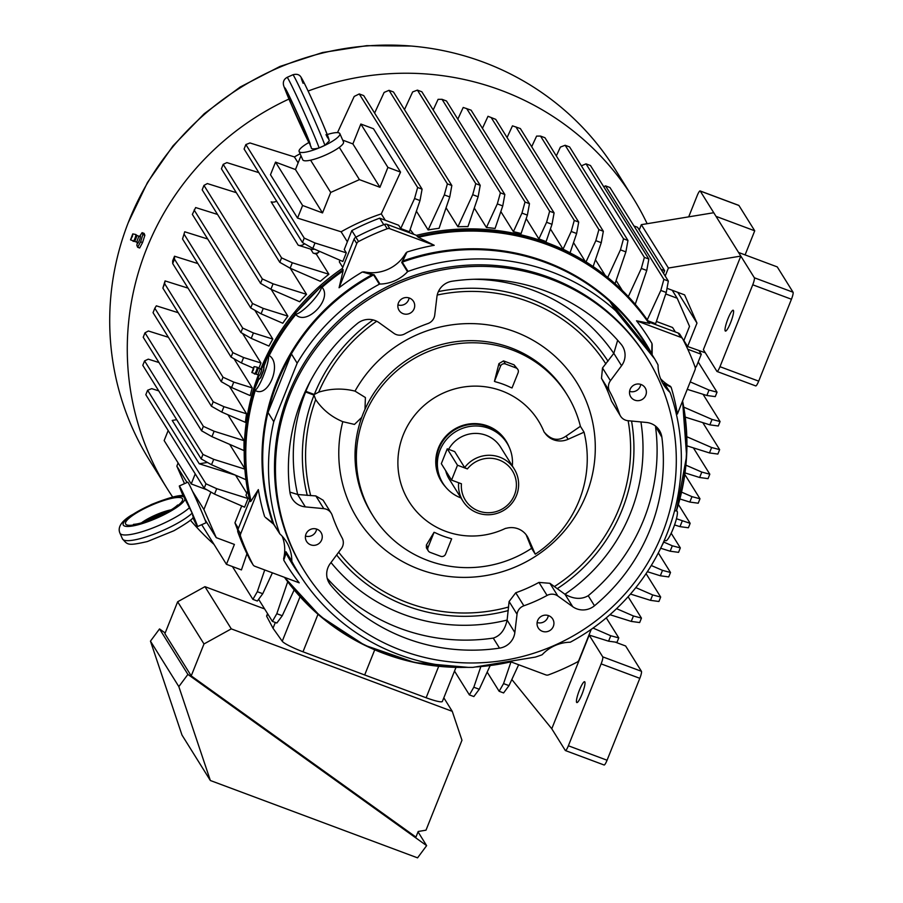 <?xml version="1.0" encoding="UTF-8"?>
<svg xmlns="http://www.w3.org/2000/svg" width="903" height="903" viewBox="0 0 903 903"><rect width="100%" height="100%" fill="white"/><g stroke="black" fill="none" stroke-linecap="round" stroke-linejoin="round"><path stroke-width="1.35" d="M639.222 229.949L641.333 224.666L668.401 268.033L740.821 256.091L703.381 349.687L716.914 371.37A6.355 1.106 -69.5 0 0 717.038 371.483A6.355 1.106 -69.5 0 0 719.984 366.697L752.741 284.795A6.355 1.106 -69.5 0 0 754.355 277.774L738.552 252.456L777.257 266.904L793.048 292.222L754.355 277.774M728.021 318.612A11.118 1.93 110.5 0 1 733.191 310.248A11.118 1.93 110.5 0 1 731.114 321.344A11.118 1.93 110.5 0 1 725.414 331.085A11.118 1.93 110.5 0 1 728.021 318.612M755.619 385.818A6.355 1.106 -69.5 0 0 755.732 385.92A6.355 1.106 -69.5 0 0 758.689 381.145L791.446 299.243A6.355 1.106 -69.5 0 0 793.048 292.222M745.088 254.894L754.727 230.807L738.925 205.489A6.355 1.106 -69.5 0 0 738.801 205.376A6.355 1.106 -69.5 0 0 738.654 205.387M754.727 230.807L716.023 216.359L700.22 191.041A6.355 1.106 -69.5 0 0 700.107 190.939A6.355 1.106 -69.5 0 0 697.15 195.714L688.696 216.855M716.023 216.359L738.552 252.456M641.333 224.666L713.754 212.724M665.195 276.025L668.401 268.033M677.781 292.335L696.981 323.093L684.609 294.886L667.012 288.317M705.311 352.791L687.612 346.492L696.981 323.093M683.876 340.51L687.612 346.492M544.08 431.995A3.815 3.725 -32 0 1 544.723 432.74A19.065 18.613 148 0 0 568.111 439.287L584.049 432.176A114.388 111.656 -32 0 1 579.173 500.465A114.388 111.656 -32 0 1 535.253 554.182L528.402 538.56A19.065 18.613 148 0 0 506.538 528.221A3.815 3.725 -32 0 1 505.533 528.357A76.258 74.43 148 0 1 404.33 492.801A76.258 74.43 148 0 1 444.411 392.568A76.258 74.43 148 0 1 544.08 431.995L544.701 432.684C551.44 440.19 558.573 441.319 566.102 436.07L580.403 426.318L584.049 432.176M506.086 441.048A38.129 37.215 148 0 0 505.985 440.89A38.129 37.215 148 0 0 487.676 425.979A38.129 37.215 148 0 0 438.452 447.944A38.129 37.215 148 0 0 441.285 481.265A38.129 37.215 148 0 0 441.386 481.423M372.939 515.771A114.388 111.656 -32 0 1 410.865 360.489A114.388 111.656 -32 0 1 567.016 394.656L565.707 392.545A114.388 111.656 -32 0 0 409.544 358.378A114.388 111.656 -32 0 0 371.618 513.66L372.939 515.771A114.388 111.656 -32 0 0 531.596 548.324L526.133 534.745M567.016 394.656A114.388 111.656 -32 0 1 580.403 426.318M517.825 369.417A3.815 3.725 148 0 1 518.108 372.747L512.024 387.951L510.556 387.398A82.365 80.39 148 0 0 495.916 381.935L494.438 381.393L500.522 366.178A3.815 3.725 148 0 1 505.443 363.977L515.997 367.916A3.815 3.725 148 0 1 517.825 369.417L514.067 364.835L503.513 360.895L498.93 363.627L494.438 381.393M450.179 538.335L451.647 538.854L445.574 554.092A3.815 3.725 -32 0 1 440.653 556.293L430.099 552.354A3.815 3.725 -32 0 1 427.988 547.523L434.072 532.318L435.551 532.872A82.365 80.39 -32 0 0 450.179 538.335L451.658 538.888M428.27 550.864L426.397 547.861L426.397 544.983L434.061 532.296L435.551 532.872M214.022 544.396A274.557 267.988 -32 0 1 190.352 520.151M172.733 497.113A274.557 267.988 -32 0 1 167.078 488.433A274.557 267.988 -32 0 1 288.949 99.059M308.104 91.045A274.557 267.988 -32 0 1 632.913 197.712A274.557 267.988 -32 0 1 647.158 223.707M632.913 197.712L615.349 169.583A274.557 267.988 148 0 0 240.559 87.591A274.557 267.988 148 0 0 149.514 460.293L167.078 488.433M137.29 242.783L136.872 245.356L137.64 247.253L139.638 247.998L142.55 242.557L144.864 235.288L144.108 233.403L142.098 232.647L139.773 236.123M158.725 390.864L151.704 388.651L147.595 390.265L205.963 483.794L216.709 488.681L214.542 494.11L244.578 507.17L248.032 498.535L216.709 488.681M158.984 362.532L148.273 359.157L144.582 360.895L202.949 454.435L213.695 459.322L211.528 464.752L245.966 479.719M168.387 337.282L148.385 330.995L144.988 332.823L203.367 426.351L214.113 431.239L211.945 436.657L244.036 450.608A219.248 214 148 0 1 244.081 440.664L214.113 431.239M178.218 312.709L156.343 305.835L154.819 308.25L213.187 401.79L223.933 406.677L221.766 412.084L245.402 422.356A219.248 214 148 0 1 246.553 413.788L223.933 406.677M188.05 288.136L165.068 280.912L162.867 288.113L164.639 283.677L223.018 377.217L233.764 382.104L231.597 387.522L250.199 395.604A219.248 214 148 0 1 252.23 387.906L233.764 382.104M174.527 256.226L174.471 259.116L172.699 263.552L172.654 260.899L174.527 256.226L197.87 263.574M207.701 239.002L184.72 231.778L182.53 238.979L240.898 332.507L242.67 328.071L253.416 332.959L251.248 338.377L268.97 346.075A219.248 214 148 0 1 272.808 339.065L253.416 332.959M217.521 214.429L195.646 207.555L192.35 214.406L250.729 307.946L252.501 303.51L263.247 308.397L261.08 313.804L282.774 323.24A219.248 214 148 0 1 287.876 316.14L263.247 308.397M236.326 192.678L207.351 183.569L203.954 185.397L202.182 189.833L260.549 283.373L262.322 278.937L273.067 283.824L270.911 289.242L299.649 301.737A219.248 214 148 0 1 306.535 294.344L273.067 283.824M258.845 172.642L226.89 162.608L223.199 164.346L221.416 168.782L279.795 262.322L281.567 257.874L292.312 262.762L290.145 268.191L320.339 281.307A219.248 214 148 0 1 328.895 274.264L292.312 262.762M300.112 153.77A219.248 214 -32 0 0 294.401 156.919L249.973 142.956L245.864 144.57L244.092 149.006L302.46 242.546L304.243 238.099L314.989 242.986L312.81 248.415L342.847 261.464L346.3 252.829L314.989 242.986M359.259 93.946L417.637 187.485L414.567 198.536L400.718 228.538L409.375 231.766L420.008 200.568L422.085 189.145L363.717 95.605L359.259 93.946L354.202 96.44L337.496 132.628M389.012 90.323L447.38 183.862L444.321 194.913L428.135 229.96A219.248 214 148 0 1 439.061 228.312L449.762 196.933L451.839 185.521L393.471 91.982L389.012 90.323L384.136 92.411L374.61 113.056M417.4 90.119L475.768 183.659L472.709 194.709L457.911 226.766A219.248 214 148 0 1 467.957 226.608L478.138 196.741L480.215 185.318L421.848 91.779L417.4 90.119L412.648 91.925L404.476 109.635M442.03 99.319L500.397 192.847L497.327 203.897L486.435 227.511A219.248 214 148 0 1 495.081 228.47L502.757 205.929L504.845 194.506L446.466 100.978L442.03 99.319L438.102 99.33L433.192 109.963M466.648 108.507L525.027 202.035L521.957 213.097L513.378 231.676A219.248 214 148 0 1 521.11 233.527L527.386 215.117L529.463 203.694L471.095 110.166L463.216 107.457L457.821 119.162M488.004 116.295L495.724 119.354L488.004 116.295L482.439 128.35M515.895 126.894L574.274 220.422L571.204 231.473L563.043 249.172A219.248 214 148 0 1 570.053 252.829L576.633 233.505L578.71 222.082L520.342 128.553L512.464 125.844L507.068 137.538M593.124 266.566L601.263 242.693L603.339 231.27L544.972 137.741L540.525 136.082L536.608 136.093L531.686 146.726M615.045 283.689L625.881 251.881L627.969 240.469L569.59 146.929L565.154 145.27L560.402 147.076L556.316 155.926M131.94 235.965L131.307 237.839L131.94 235.965M137.64 247.253L140.631 241.846L142.55 242.557M140.631 241.846L142.866 234.543L144.864 235.288M142.866 234.543L142.098 232.647M409.082 297.922A8.499 8.296 -32 0 1 397.907 304.898M132.515 236.089L132.764 233.911L130.54 239.859L132.515 236.089M531.596 548.324L535.253 554.182M455.981 667.419L442.368 701.45A20.34 2.653 -158.2 0 1 426.126 697.748L364.677 674.97L374.722 649.844M317.991 614.288L302.99 651.797A20.34 2.653 -158.2 0 1 282.244 641.243L273.011 628.251L266.724 616.365A20.34 2.653 -158.2 0 1 266.656 615.902L267.559 613.634M275.325 622.472L273.011 628.251M685.038 472.912L699.633 477.495L708.042 478.635L709.814 474.199L701.8 472.088L685.93 465.18M302.99 651.797L364.677 674.97M294.401 156.919L298.125 162.89M675.365 331.977L672.566 327.496L656.379 321.445M147.595 390.265L145.812 394.713L204.191 488.241L205.963 483.794M204.191 488.241L214.542 494.11M511.832 679.507L551.767 728.766L565.289 750.449A6.355 1.106 -69.5 0 0 565.413 750.562A6.355 1.106 -69.5 0 0 568.371 745.776L601.127 663.874A6.355 1.106 -69.5 0 0 602.73 656.853L589.196 635.17L551.767 728.766M589.196 635.17L592.041 635.983M264.726 569.962L257.31 591.702L252.896 599.366L257.344 601.026L262.75 593.722L272.401 572.829M257.31 591.702L262.75 593.722M603.712 186.74L605.507 185.86L663.886 279.388L668.333 281.059L666.256 292.47L660.815 290.45L647.259 319.809M668.333 281.059L609.965 187.519L605.507 185.86M635.227 304.311L646.762 270.471L648.839 259.048L590.472 165.52L586.013 163.849L581.385 165.836M202.949 454.435L201.166 458.882L142.798 365.343L144.582 360.895M203.367 426.351L201.583 430.787L143.216 337.259L144.988 332.823M213.187 401.79L211.415 406.226L153.047 312.686L154.819 308.25M165.068 280.912L164.639 283.677M184.72 231.778L182.53 238.979M666.256 292.47L655.623 323.68L647.982 320.825M400.718 228.538L398.674 225.253L379.678 218.165A240.221 234.475 148 0 0 351.831 230.592L344.257 249.544L346.3 252.829M379.678 218.165L383.752 224.689M351.831 230.592L355.929 237.162M339.991 260.222L339.325 261.881L342.768 267.412M413.834 234.351L410.131 229.543M241.711 505.917L234.949 522.837A240.221 234.475 148 0 0 237.749 530.151M234.949 522.837L238.403 528.357M247.975 492.372L247.467 491.548L245.988 495.25L248.032 498.535M283.745 560.131L285.698 552.625A1.275 0.982 9.5 0 0 286.07 553.291L283.745 560.131A213.616 208.503 -32 0 0 299.209 582.83L254.872 566.283A3.815 3.725 -32 0 1 253.043 564.793L250.334 560.458A3.815 3.725 -32 0 1 250.187 560.21A242.76 236.947 -32 0 1 237.895 532.138A3.815 3.725 -32 0 1 237.94 529.497L249.634 500.262A222.42 217.104 -32 0 1 258.314 375.072M260.73 368.943A222.42 217.104 -32 0 1 342.372 268.417L343.084 270.934L339.076 287.764L356.764 243.517A3.815 3.725 148 0 1 358.57 241.53A242.76 236.947 148 0 1 387.206 228.752A3.815 3.725 148 0 1 389.882 228.741L434.219 245.289A213.616 208.503 148 0 0 406.971 252.05L402.23 262.13A1.275 1.242 148 0 0 401.722 262.457L406.971 252.05M652.113 344.833L651.977 354.157A1.275 0.643 176.9 0 0 651.989 354.066A1.275 0.643 176.9 0 0 651.763 353.728L651.966 343.49A213.616 208.503 -32 0 0 636.502 320.791L680.839 337.338A3.815 3.725 -32 0 1 682.668 338.839L679.97 334.494A3.815 3.725 -32 0 0 678.13 333.004L648.839 322.066A222.42 217.104 -32 0 0 416.475 235.344L387.173 224.407A3.815 3.725 -32 0 0 384.497 224.407A242.76 236.947 -32 0 0 355.861 237.196A3.815 3.725 -32 0 0 354.055 239.182L342.372 268.417M195.229 473.894L191.222 483.94L206.945 489.81M210.884 492.045L203.897 509.506L216.235 537.646L234.408 544.43L226.45 564.319L241.44 569.917L246.959 553.731M168.172 430.528L164.154 440.562L191.222 483.94M184.505 483.658L176.83 466.14L187.056 482.518M183.049 495.645A22.248 0.677 65.9 0 1 179.358 485.949A22.248 0.677 65.9 0 1 189.043 505.985A22.248 0.677 65.9 0 1 197.486 526.573L205.963 522.792A22.248 0.677 -114.1 0 0 204.879 519.451A22.248 0.677 -114.1 0 0 192.542 491.311L203.897 509.506M176.83 466.14L178.117 462.946M204.879 519.451L216.235 537.646M201.719 524.688L226.45 564.319M232.41 566.542L252.896 599.366M258.619 599.31L272.39 621.377L276.815 613.701L282.255 615.733L294.164 589.919M287.707 581.746L276.815 613.701M272.39 621.377L276.849 623.036L282.255 615.733M679.925 498.964L689.813 502.068L691.969 496.65L681.584 492.135M689.813 502.068L698.211 503.208L699.983 498.772L691.969 496.65M447.38 183.862L451.839 185.521M449.762 196.933L444.321 194.913M684.824 474.47L699.983 498.772M682.329 401.621A221.912 216.607 148 0 1 676.257 510.759L674.518 510.963M676.561 510.601L677.137 511.233A15.893 2.765 110.5 0 1 673.503 527.815A15.893 2.765 110.5 0 1 665.737 540.739L664.348 540.231M434.219 245.289L418.36 237.342L416.475 235.344M636.502 320.791L649.675 323.409A222.42 217.104 148 0 0 417.31 236.676M327.213 578.326A188.738 184.223 148 0 0 493.252 638.094C500.307 635.881 504.935 629.888 507.114 620.135L509.1 601.522L515.737 592.774A152.517 148.871 148 0 0 538.944 582.412L549.916 583.304L564.996 594.298C573.698 599.186 581.43 599.648 588.225 595.709L594.49 605.755A17.789 17.371 -32 0 1 572.728 606.692L557.851 596.014A10.17 9.922 -32 0 0 547.071 595.438A152.517 148.871 -32 0 1 523.864 605.789A10.17 9.922 -32 0 0 517.035 614.243L514.845 632.529A17.789 17.371 -32 0 1 499.528 648.14A188.738 184.223 -32 0 1 330.679 585.121A17.789 17.371 -32 0 1 330.205 563.607L341.323 548.652A10.17 9.922 -32 0 0 342.135 537.962A152.517 148.871 -32 0 1 332.18 515.229A10.17 9.922 -32 0 0 331.22 513.209L323.105 500.206L315.847 495.939L297.685 494.505L289.897 492.101M274.173 524.733L272.887 523.379A1.275 0.61 -46.8 0 1 272.841 523.356A1.275 0.61 -46.8 0 1 272.751 522.905L279.648 533.526A207.803 202.836 -32 0 1 273.767 421.678L297.166 363.175A207.803 202.836 -32 0 1 379.362 284.208A1.275 1.242 -32 0 1 379.949 284.061A38.129 37.215 -32 0 0 407.524 271.747A1.275 1.242 -32 0 1 408.032 271.419A207.803 202.836 -32 0 1 615.609 310.688L654.686 358.886A207.803 202.836 -32 0 1 657.903 364.677A1.275 1.242 -32 0 1 658.05 365.264A38.129 37.215 -32 0 0 663.57 384.689A38.129 37.215 -32 0 0 669.891 392.274A1.275 1.242 -32 0 1 670.218 392.771A207.803 202.836 -32 0 1 570.493 642.089A1.275 1.242 -32 0 1 569.906 642.236A38.129 37.215 -32 0 0 542.342 654.551A1.275 1.242 -32 0 1 541.834 654.878A207.803 202.836 -32 0 1 535.423 657.079L472.946 667.373A207.803 202.836 -32 0 1 298.633 573.168A207.803 202.836 -32 0 1 291.962 561.621A1.275 1.242 -32 0 1 291.816 561.034A38.129 37.215 -32 0 0 286.285 541.608A38.129 37.215 -32 0 0 279.975 534.023A1.275 1.242 -32 0 1 279.648 533.526M272.887 523.379L265.279 517.306L273.993 524.519M265.471 517.419L272.751 522.905A208.322 203.333 148 0 1 372.025 274.726L362.363 271.961L374.158 274.772L379.949 284.061M652.101 355.387L651.763 353.728A208.322 203.333 148 0 0 403.02 260.888A1.275 0.756 -148.6 0 0 402.343 260.978M285.698 552.625L286.014 551.744L291.816 561.034M283.598 558.799A38.129 37.215 148 0 0 282.221 536.269M374.158 274.772A1.275 1.242 148 0 0 373.571 274.918L372.025 274.726A1.275 0.7 99.1 0 1 372.51 274.298M441.319 463.69L451.556 480.103L457.494 465.237L447.256 448.825L441.319 463.69M447.256 448.825L454.694 451.602L464.639 467.551L467.382 468.928L457.494 465.237M451.556 480.103L461.433 483.782A27.722 27.056 148 0 0 495.476 511.787A27.722 27.056 148 0 0 512.069 470.316A27.722 27.056 148 0 0 467.382 468.928M512.317 465.892A37.813 36.91 148 0 0 507.012 443.125L505.917 441.386A37.813 36.91 148 0 0 487.755 426.588A37.813 36.91 148 0 0 445.156 438.034A37.813 36.91 148 0 0 441.759 481.423L442.854 483.161A37.813 36.91 148 0 0 460.97 497.937M509.179 447.166A38.129 37.215 148 0 0 506.188 441.217A38.129 37.215 148 0 0 487.88 426.295A38.129 37.215 148 0 0 444.908 437.842A38.129 37.215 148 0 0 441.488 481.592A38.129 37.215 148 0 0 445.518 486.898M458.668 482.755A30.262 29.539 148 0 0 462.912 501.041A30.262 29.539 148 0 0 504.213 510.082A30.262 29.539 148 0 0 514.247 468.996L500.601 447.132A30.262 29.539 148 0 0 486.074 435.291A30.262 29.539 148 0 0 448.622 449.333M445.698 470.711A30.262 29.539 148 0 0 449.254 479.166L462.912 501.041M514.247 468.996A30.262 29.539 148 0 0 499.72 457.166A30.262 29.539 148 0 0 464.639 467.551M454.694 451.602L453.972 451.342M425.99 830.184L461.964 740.257L452.256 711.338L231.292 628.872L203.988 643.963L191.222 675.884L415.944 837.081L418.191 831.482L425.99 830.184M487.168 672.103L499.145 691.28L503.558 683.605L508.999 685.637L518.649 664.743M510.963 661.91L503.558 683.605M499.145 691.28L503.592 692.94L508.999 685.637M606.274 617.855L618.769 637.879L610.755 635.757L593.045 628.07M609.943 614.706L631.253 621.411L639.663 622.551L641.446 618.103L633.432 615.981L616.557 608.656M579.444 690.084A11.118 1.93 110.5 0 1 584.613 681.72A11.118 1.93 110.5 0 1 582.537 692.815A11.118 1.93 110.5 0 1 576.836 702.557A11.118 1.93 110.5 0 1 579.444 690.084M603.994 764.897A6.355 1.106 -69.5 0 0 604.107 764.999A6.355 1.106 -69.5 0 0 607.064 760.224L639.821 678.322A6.355 1.106 -69.5 0 0 641.435 671.301L625.632 645.984L615.169 642.078M588.982 635.023L608.588 641.186L616.986 642.326L618.769 637.879M608.588 641.186L610.755 635.757M687.251 389.328L706.857 395.491L715.266 396.62L717.038 392.173L709.024 390.062L690.231 381.89M703.053 394.295L720.063 421.543L712.049 419.421L683.752 407.129M678.413 504.517L690.163 523.345L676.449 518.74M324.911 145.315A40.037 1.23 65.9 0 0 307.415 104.229A40.037 1.23 65.9 0 0 292.933 74.757C296.703 73.741 299.344 74.486 300.891 77.003C305.056 82.986 327.857 133.689 329.29 140.879L324.911 145.315L319.109 147.9C313.454 149.435 310.813 149.164 311.196 147.11L290.19 102.005C282.639 83.945 283.565 85.198 283.361 83.81C283.181 81.022 284.434 78.866 287.143 77.342A40.037 1.23 65.9 0 1 301.613 106.814A40.037 1.23 65.9 0 1 319.109 147.9M327.202 134.547A22.248 4.786 156.3 0 1 339.788 133.497A22.248 4.786 156.3 0 1 339.855 133.633A22.248 4.786 156.3 0 1 321.412 146.952A22.248 4.786 156.3 0 1 299.119 151.49A22.248 4.786 156.3 0 1 308.691 142.618M299.119 151.49L302.753 159.797A22.248 4.786 -23.7 0 0 310.587 160.181A22.248 4.786 -23.7 0 0 339.291 147.358A22.248 4.786 -23.7 0 0 343.501 141.94A22.248 4.786 -23.7 0 0 343.433 141.805M192.542 491.311A22.248 0.677 -114.1 0 0 187.835 482.168L179.358 485.949M189.698 507.463A40.037 8.612 156.3 0 1 150 529.023A40.037 8.612 156.3 0 1 119.941 533.142C117.458 527.487 121.137 521.573 130.98 515.421L151.309 504.54C168.263 497.824 178.907 494.867 183.264 495.645L192.192 513.152C193.931 517.442 194.055 518.209 192.565 515.444M197.486 526.573A22.248 0.677 65.9 0 1 197.136 526.156A22.248 0.677 65.9 0 1 192.892 517.679M258.574 375.467L258.168 380.073L260.47 377.646L263.462 370.23L264.161 365.23L261.08 368.83M264.161 365.23L263.71 370.32L260.741 377.747L258.168 380.073M253.359 368.695L252.603 370.512L253.359 368.695M253.325 370.151L254.07 366.584L251.824 372.521L253.325 370.151M249.634 500.262L250.47 501.605L251.023 501.12L258.348 489.595A213.616 208.503 -32 0 0 264.579 516.414M507.012 443.125A37.813 36.91 148 0 0 488.85 428.338A37.813 36.91 148 0 0 446.24 439.784A37.813 36.91 148 0 0 442.854 483.161M316.626 529.079A8.499 8.296 -32 0 1 305.462 536.043M305.982 534.091A8.499 8.296 -32 0 1 321.028 532.51A8.499 8.296 -32 0 1 318.217 544.046A8.499 8.296 -32 0 1 305.982 534.091M548.29 615.541A8.499 8.296 -32 0 1 537.127 622.517M537.646 620.553A8.499 8.296 -32 0 1 552.704 618.984A8.499 8.296 -32 0 1 549.882 630.52A8.499 8.296 -32 0 1 537.646 620.553M640.746 384.396A8.499 8.296 -32 0 1 629.583 391.36M630.102 389.407A8.499 8.296 -32 0 1 645.148 387.827A8.499 8.296 -32 0 1 642.338 399.374A8.499 8.296 -32 0 1 630.102 389.407M398.437 302.934A8.499 8.296 -32 0 1 413.484 301.365A8.499 8.296 -32 0 1 410.662 312.901A8.499 8.296 -32 0 1 398.437 302.934M304.706 571.497L303.758 569.974A201.764 196.944 -32 0 1 370.659 296.071A201.764 196.944 -32 0 1 646.096 356.324L647.056 357.848A201.764 196.944 -32 0 1 662.034 534.158A201.764 196.944 -32 0 1 492.643 661.876A201.764 196.944 -32 0 1 304.706 571.497A201.764 196.944 -32 0 1 371.618 297.595A201.764 196.944 -32 0 1 647.056 357.848M315.847 495.939L323.782 508.649A10.17 9.922 -32 0 1 331.22 513.209M323.782 508.649L305.349 506.888A17.789 17.371 -32 0 1 289.886 492.056A188.738 184.223 -32 0 1 357.272 323.59A17.789 17.371 -32 0 1 379.034 322.653L393.911 333.331A10.17 9.922 -32 0 0 404.702 333.907A152.517 148.871 -32 0 1 427.898 323.556A10.17 9.922 -32 0 0 434.727 315.102L436.917 296.816A17.789 17.371 -32 0 1 452.234 281.205A188.738 184.223 -32 0 1 621.083 344.224A17.789 17.371 -32 0 1 621.557 365.738L610.451 380.694A10.17 9.922 -32 0 0 609.627 391.383A152.517 148.871 -32 0 1 619.582 414.116A10.17 9.922 -32 0 0 620.542 416.125L611.466 401.101A152.517 148.871 148 0 0 601.5 378.357L609.627 391.383M655.307 425.923L661.876 437.289A17.789 17.371 -32 0 0 646.413 422.457L627.98 420.696A10.17 9.922 -32 0 1 620.542 416.125M661.876 437.289A188.738 184.223 -32 0 1 594.49 605.755M609.852 301.467L648.93 349.664A207.803 202.836 148 0 0 645.464 343.908A207.803 202.836 148 0 0 609.852 301.467L615.609 310.688M648.93 349.664L654.686 358.886M268.01 412.457L291.409 353.953A207.803 202.836 148 0 0 268.01 412.457L273.767 421.678M291.409 353.953L297.166 363.175M286.014 551.744A1.275 1.242 148 0 0 286.161 552.331L286.07 553.291A208.322 203.333 148 0 0 300.372 575.888M665.353 384.926A208.322 203.333 148 0 0 665.071 384.102L664.416 383.482A1.275 1.242 148 0 0 664.089 382.985L670.24 386.202L671.132 387.218L665.071 384.102A1.275 1.016 -53.8 0 0 664.8 383.403M652.169 344.506L652.147 355.5M660.567 378.696A38.129 37.215 148 0 0 670.24 386.202M405.932 252.942A38.129 37.215 -32 0 1 363.717 271.792M297.685 310.835L321.31 286.33A19.065 4.018 133.3 0 1 310.542 303.216A19.065 4.018 133.3 0 1 294.999 313.86A19.065 4.018 133.3 0 1 294.886 313.736L297.685 310.835A222.42 217.104 148 0 1 318.511 289.242M343.196 269.749A222.42 217.104 148 0 0 321.536 286.544L322.032 287.323C332.801 298.848 306.489 326.355 295.766 314.549L295.1 313.939A222.42 217.104 148 0 0 268.552 354.947L269.184 355.59C282.346 363.378 268.405 398.483 255.244 390.468A221.912 216.607 148 0 0 251.023 501.12M269.184 355.59A221.912 216.607 148 0 1 295.766 314.549L295.1 313.939M373.131 319.933A166.897 162.912 148 0 0 314.3 394.487L305.869 391.338L305.609 391.992A176.029 171.818 148 0 0 297.685 494.505M361.731 417.4L354.461 424.421L342.79 421.678C331.48 416.96 322.461 409.612 315.7 399.611L314.041 395.13L305.609 391.992M314.3 394.487L318.691 392.15C330.893 388.448 342.993 388.109 355.014 391.123L365.399 397.534L364.993 409.33M268.552 354.947L268.27 354.845A19.065 3.319 110.5 0 1 263.834 374.801A19.065 3.319 110.5 0 1 254.556 390.209A19.065 3.319 110.5 0 1 254.228 389.938L258.45 380.152M254.556 390.209L255.244 390.468M264.376 365.331L268.27 354.845M362.363 271.961A213.616 208.503 148 0 0 339.076 287.764M253.043 564.793A3.815 3.725 -32 0 1 252.896 564.544A242.76 236.947 -32 0 1 240.593 536.484A3.815 3.725 -32 0 1 240.649 533.842L258.348 489.595M509.54 661.346L545.83 674.891A3.815 3.725 148 0 0 548.505 674.88A242.76 236.947 148 0 0 577.141 662.091A3.815 3.725 148 0 0 578.947 660.104L591.262 629.323M671.132 387.218A213.616 208.503 -32 0 1 677.374 414.037L695.062 369.79A3.815 3.725 -32 0 0 695.118 367.149A242.76 236.947 -32 0 0 682.815 339.088A3.815 3.725 -32 0 0 682.668 338.839M617.652 340.262L613.826 353.344L602.504 367.972L601.5 378.357M648.839 322.066L649.675 323.409M387.906 167.394L360.839 124.027L352.881 143.916L379.949 187.282L387.906 167.394L400.548 172.112L381.28 213.876L385.265 220.253M687.781 349.247L701.281 354.281L699.091 350.782M633.962 225.964L637.574 227.319L664.642 270.686L663.558 273.395M322.529 212.916L295.462 169.55L275.528 162.111L302.595 205.478L322.529 212.916L330.712 192.441L359.428 179.629L379.949 187.282M304.548 243.731A6.355 6.208 -32 0 1 298.216 245.21L310.655 249.115A6.355 6.208 148 0 0 314.447 249.126M316.321 254.104L313.149 253.1A6.355 6.208 148 0 0 318.951 252.072A219.248 214 148 0 0 316.321 254.104L328.895 274.264M246.79 493.219L235.548 475.192L199.27 463.792L207.464 462.449M683.74 340.871L689.531 326.367L677.205 298.238L665.748 293.96M664.642 270.686L661.03 269.342M694.802 366.279L696.236 366.9L701.281 354.281M480.836 666.628L473.815 687.228L469.391 694.904L473.849 696.563L479.256 689.26L490.171 665.613M473.815 687.228L479.256 689.26M631.253 621.411L633.432 615.981M630.463 594.05L650.499 600.348L658.908 601.488L660.68 597.052L652.666 594.93L635.825 587.616M650.499 600.348L652.666 594.93M647.361 571.701L660.33 575.775L668.728 576.915L670.511 572.479L662.497 570.369L651.277 565.492M660.33 575.775L662.497 570.369M660.68 548.234L670.15 551.214L678.559 552.343L680.331 547.907L672.317 545.796L663.784 542.082M670.15 551.214L672.317 545.796M674.564 524.936L679.982 526.641L688.391 527.77L690.163 523.345M679.982 526.641L682.149 521.223M699.633 477.495L701.8 472.088M686.946 445.845L709.465 452.934L717.874 454.062L719.646 449.626L711.632 447.516L686.822 436.736M709.465 452.934L711.632 447.516M685.253 417.107L709.871 424.85L718.28 425.99L720.063 421.543M709.871 424.85L712.049 419.421M706.857 395.491L709.024 390.062M663.886 279.388L660.815 290.45M586.013 163.849L644.381 257.389L648.839 259.048M644.381 257.389L641.322 268.439L628.319 296.602M646.762 270.471L641.322 268.439M565.154 145.27L623.521 238.81L627.969 240.469M623.521 238.81L620.451 249.86L607.719 277.447M625.881 251.881L620.451 249.86M540.525 136.082L598.892 229.61L603.339 231.27M598.892 229.61L595.833 240.661L586.013 261.926M601.263 242.693L595.833 240.661M574.274 220.422L578.71 222.082M576.633 233.505L571.204 231.473M552.004 224.305L554.092 212.894L549.645 211.234L546.586 222.285L538.888 238.945A219.248 214 148 0 1 546.101 241.643L552.004 224.305L546.586 222.285M525.027 202.035L529.463 203.694M527.386 215.117L521.957 213.097M500.397 192.847L504.845 194.506M502.757 205.929L497.327 203.897M475.768 183.659L480.215 185.318M478.138 196.741L472.709 194.709M417.637 187.485L422.085 189.145M420.008 200.568L414.567 198.536M302.46 242.546L312.81 248.415M279.795 262.322L290.145 268.191M260.549 283.373L270.911 289.242M250.729 307.946L261.08 313.804M240.898 332.507L251.248 338.377M242.535 333.433L260.978 362.995L243.596 357.532L232.839 352.644L231.066 357.08L241.428 362.95L253.032 367.995M243.596 357.532L241.428 362.95M162.867 288.113L221.246 381.653L223.018 377.217M221.246 381.653L231.597 387.522M211.415 406.226L221.766 412.084M201.583 430.787L211.945 436.657M201.166 458.882L211.528 464.752M672.227 290.258L677.205 298.238M199.27 463.792L172.213 420.426L176.706 419.681M298.216 245.21L271.148 201.843A6.355 6.208 148 0 0 276.578 201.076M342.7 140.112L352.881 143.916M360.839 124.027L373.481 128.745L400.548 172.112M381.28 213.876A219.248 214 148 0 0 341.12 231.789L297.55 218.097L270.482 174.731L275.528 162.111M295.462 169.55L300.981 155.756M693.391 447.877L709.814 474.199M698.2 361.99L717.038 392.173M491.277 117.695L549.645 211.234M495.724 119.354L554.092 212.894M245.864 144.57L304.243 238.099M194.122 209.97L252.501 303.51M260.978 362.995A219.248 214 148 0 0 258.811 368.368M172.699 263.552L231.066 357.08M174.471 259.116L232.839 352.644M244.871 469.12L213.695 459.322M658.321 552.941L670.511 572.479M341.12 231.789L347.362 241.79M184.302 234.543L242.67 328.071M203.954 185.397L262.322 278.937M223.199 164.346L281.567 257.874M454.514 671.076L469.391 694.904M702.794 422.627L719.646 449.626M671.189 533.244L680.331 547.907M646.074 573.642L660.68 597.052M628.104 596.736L641.446 618.103M310.587 160.181L330.712 192.441M339.291 147.358L359.428 179.629M297.55 218.097L302.595 205.478M573.529 242.625L585.279 261.464M526.201 218.605L538.888 238.945M474.289 208.04L486.435 227.511M271.16 289.355L287.876 316.14M229.385 386.258L246.553 413.788M416.396 211.155L428.135 229.96M616.117 280.54L622.336 290.495M595.449 259.748L605.258 275.471M550.424 228.956L563.043 249.172M500.838 211.573L513.378 231.676M446.059 207.792L457.911 226.766M229.678 444.366L244.837 468.657M290.235 268.225L306.535 294.344M254.849 310.282L272.808 339.065M234.046 358.773L252.23 387.906M227.917 414.759L244.081 440.664M191.222 675.884L164.888 633.692L177.654 601.77L203.988 643.963M177.654 601.77L204.958 586.668L231.292 628.872M443.824 697.816L452.256 711.338M204.958 586.668L264.635 608.949M417.558 857.85L210.354 780.508L178.839 686.607L187.903 674.406L426.634 845.648L417.558 857.85M178.839 686.607L150.462 641.13L181.977 735.031L210.354 780.508M150.462 641.13L159.526 628.928L187.903 674.406M418.033 831.866L426.634 845.648M159.526 628.928L165.17 632.98M738.925 205.489L700.22 191.041M758.689 381.145L719.984 366.697M791.446 299.243L752.741 284.795M137.312 242.839A4.12 0.711 -69.5 0 0 138.227 242.704A4.12 0.711 -69.5 0 0 139.999 238.55A4.12 0.711 -69.5 0 0 139.818 236.101M130.54 239.859L136.646 242.139L138.87 236.191L139.536 236.518M426.397 544.983L427.988 547.523M438.689 666.335L426.126 697.748M300.056 596.702L282.244 641.243M267.717 613.882L266.724 616.365M675.828 510.748L677.137 511.233M676.516 510.59A222.42 217.104 148 0 0 682.578 401.011M649.054 323.443A221.912 216.607 148 0 0 418.36 237.342M331.006 562.535A176.029 171.818 148 0 0 507.125 620.068M279.761 533.775L273.97 524.474A1.275 1.242 -32 0 1 273.846 524.237A207.803 202.836 148 0 1 373.571 274.918L379.362 284.208M607.064 760.224L568.371 745.776M639.821 678.322L601.127 663.874M641.435 671.301L602.73 656.853M327.778 138.024A33.682 1.027 65.9 0 1 325.994 134.626M303.081 83.29A33.682 1.027 65.9 0 1 312.765 101.113A33.682 1.027 65.9 0 1 328.602 139.333M310.372 145.789L311.196 147.11M157.698 517.126A31.142 6.705 156.3 0 1 127.707 519.496A31.142 6.705 156.3 0 1 176.932 497.53A31.142 6.705 156.3 0 1 157.698 517.126M185.092 498.4A33.682 7.247 156.3 0 1 141.094 523.932A33.682 7.247 156.3 0 1 134.524 513.389A33.682 7.247 156.3 0 1 184.268 497.079M192.192 513.152A40.037 8.612 156.3 0 1 152.494 534.7A40.037 8.612 156.3 0 1 122.424 538.82L119.941 533.142M145.349 521.686A22.248 4.786 156.3 0 1 167.631 511.922M141.399 522.882A22.248 4.786 156.3 0 1 171.186 509.823M258.585 375.524A4.12 0.722 -69.3 0 0 260.662 373.041A4.12 0.722 -69.3 0 0 261.768 369.237A4.12 0.722 -69.3 0 0 261.125 368.796M251.824 372.521L257.931 374.824L260.177 368.887L260.832 369.225M254.409 374.034A3.68 0.643 -69.3 0 0 256.147 371.28A3.68 0.643 -69.3 0 0 257.005 367.16L260.177 368.887M255.617 374.113A3.375 0.587 -69.3 0 0 257.095 371.596A3.375 0.587 -69.3 0 0 257.965 367.882M256.046 374.113L258.292 368.176M294.073 110.753A31.142 0.959 65.9 0 1 288.881 95.244A31.142 0.959 65.9 0 1 310.022 143.487A31.142 0.959 65.9 0 1 294.073 110.753M266.78 358.559A222.42 217.104 148 0 0 263.529 365.659M254.477 390.175A222.42 217.104 148 0 0 250.47 501.605M258.134 379.147A222.42 217.104 148 0 0 255.718 386.224M298.633 573.168L292.843 563.878A207.803 202.836 148 0 1 286.161 552.331L291.962 561.621M645.442 343.874A207.803 202.836 148 0 0 645.431 343.84A207.803 202.836 148 0 0 402.23 262.13L408.032 271.419M401.722 262.457L407.524 271.747M664.089 382.985L669.891 392.274M613.826 353.344L621.557 365.738M602.504 367.972L610.451 380.694M611.466 401.101L619.582 414.116M507.114 620.135L514.845 632.529M509.1 601.522L517.035 614.243M493.252 638.094L499.528 648.14M564.996 594.298L572.728 606.692M549.916 583.304L557.851 596.014M538.944 582.412L547.071 595.438M515.737 592.774L523.864 605.789M328.15 581.069L330.679 585.121M297.618 494.494L305.349 506.888M588.225 595.709A188.738 184.223 148 0 0 655.601 427.243M336.627 554.961A166.897 162.912 148 0 0 508.265 610.552M310.384 381.089A176.029 171.818 148 0 0 305.869 391.338M564.939 594.253A176.029 171.818 148 0 0 640.927 421.938M338.67 552.218A163.612 159.696 148 0 0 508.626 607.019M557.196 588.7A166.897 162.912 148 0 0 631.558 421.035M315.7 399.611A163.612 159.696 148 0 0 310.711 495.668M314.041 395.13A166.897 162.912 148 0 0 307.28 495.42M554.34 586.611A163.612 159.696 148 0 0 628.127 420.708M613.78 353.4A176.029 171.818 148 0 0 473.522 279.275M608.001 361.189A166.897 162.912 148 0 0 438.384 291.59M605.857 363.932A163.612 159.696 148 0 0 437.221 295.033M376.686 321.242A163.612 159.696 148 0 0 318.691 392.15M285.292 577.638A221.912 216.607 148 0 0 463.149 667.261M476.818 666.73A221.912 216.607 148 0 0 510.692 661.775M468.183 667.373L414.861 662.588L364.541 645.182L320.215 616.196L284.479 577.333A222.42 217.104 148 0 0 466.58 667.351M475.441 666.967A222.42 217.104 148 0 0 510.884 661.843M663.457 542.251A221.912 216.607 148 0 0 664.439 540.265M342.79 421.678A129.118 126.025 148 0 0 429.896 572.728A129.118 126.025 148 0 0 588.09 489.81A129.118 126.025 148 0 0 514.575 331.638A129.118 126.025 148 0 0 355.014 391.123M343.084 270.934A221.912 216.607 148 0 0 322.032 287.323M384.497 224.407L387.206 228.752M355.861 237.196L358.57 241.53M387.173 224.407L389.882 228.741M354.055 239.182L356.764 243.517M250.187 560.21L252.896 564.544M237.895 532.138L240.593 536.484M237.94 529.497L240.649 533.842M678.13 333.004L680.839 337.338M134.761 241.44L136.985 235.48L138.87 236.191M134.333 241.44A3.375 0.587 -69.5 0 0 136.308 237.444A3.375 0.587 -69.5 0 0 136.658 235.198L136.985 235.48M133.125 241.361A3.68 0.643 -69.5 0 0 135.416 237.004A3.68 0.643 -69.5 0 0 135.698 234.475L136.658 235.198M318.951 252.072L318.104 250.707M313.149 253.1L310.655 249.115M514.067 364.835L515.997 367.916M503.513 360.895L505.443 363.977M498.93 363.627L500.522 366.178M526.393 535.344L528.402 538.56M566.102 436.07L568.111 439.287M700.107 190.939L738.801 205.376M717.038 371.483L755.732 385.92M136.646 242.139L137.369 242.331M411.316 46.053L366.697 45.669L322.518 52.532L279.986 66.438L240.198 87.015L204.236 113.71L173.049 145.812L147.482 182.474L128.215 222.714M565.413 750.562L604.107 764.999M343.501 141.94L339.855 133.633M292.933 74.757L287.143 77.342M193.592 516.866C193.118 518.853 186.56 523.48 173.918 530.738L147.381 541.54C127.233 546.134 127.684 544.723 122.424 538.82M257.931 374.824L258.653 375.005M254.07 366.584L257.005 367.16M286.24 90.029L299.062 117.3L309.729 142.651M134.186 524.88L133.486 524.361C138.52 524.112 146.546 521.641 157.562 516.956C167.676 512.238 174.369 508.254 177.643 505.014L177.541 505.872M670.094 392.523L664.303 383.233M474.752 667.08L511.019 661.888M664.642 540.333L661.357 546.823M676.539 510.68L686.619 456.071L682.589 400.988M132.764 233.911L135.698 234.475"/></g></svg>

